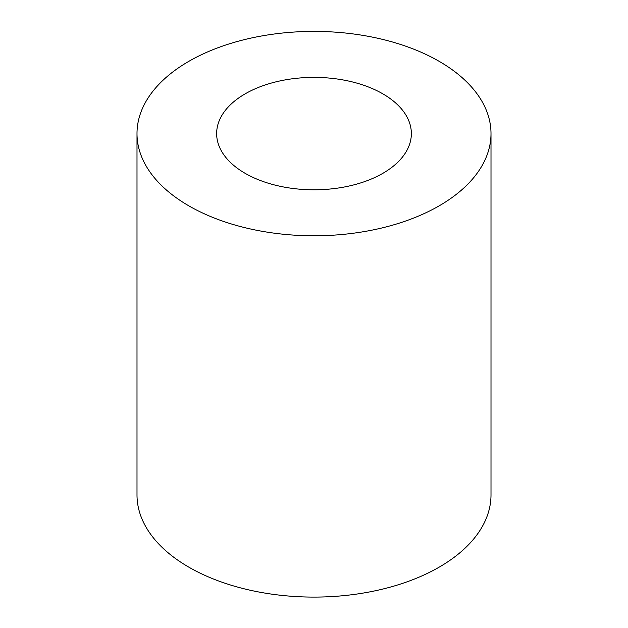 <?xml version="1.0" encoding="UTF-8"?>
<svg xmlns="http://www.w3.org/2000/svg" width="628" height="628" viewBox="0 0 628 628"><rect width="100%" height="100%" fill="white"/><g stroke="black" fill="none" stroke-linecap="round" stroke-linejoin="round"><path stroke-width="0.94" d="M245.163 173.336A97.356 56.206 180 0 1 216.644 133.591A97.356 56.206 180 0 1 314 77.385A97.356 56.206 180 0 1 411.356 133.591A97.356 56.206 180 0 1 351.256 185.519A97.356 56.206 180 0 1 245.163 173.336M188.84 205.851A177.002 102.191 180 0 1 136.998 133.591A177.002 102.191 180 0 1 314 31.4A177.002 102.191 180 0 1 491.002 133.591A177.002 102.191 180 0 1 381.738 228.003A177.002 102.191 180 0 1 188.84 205.851M491.002 133.591L491.002 494.903A177.002 102.191 180 0 1 381.738 589.315A177.002 102.191 180 0 1 188.84 567.163A177.002 102.191 180 0 1 136.998 494.903L136.998 133.591"/></g></svg>
